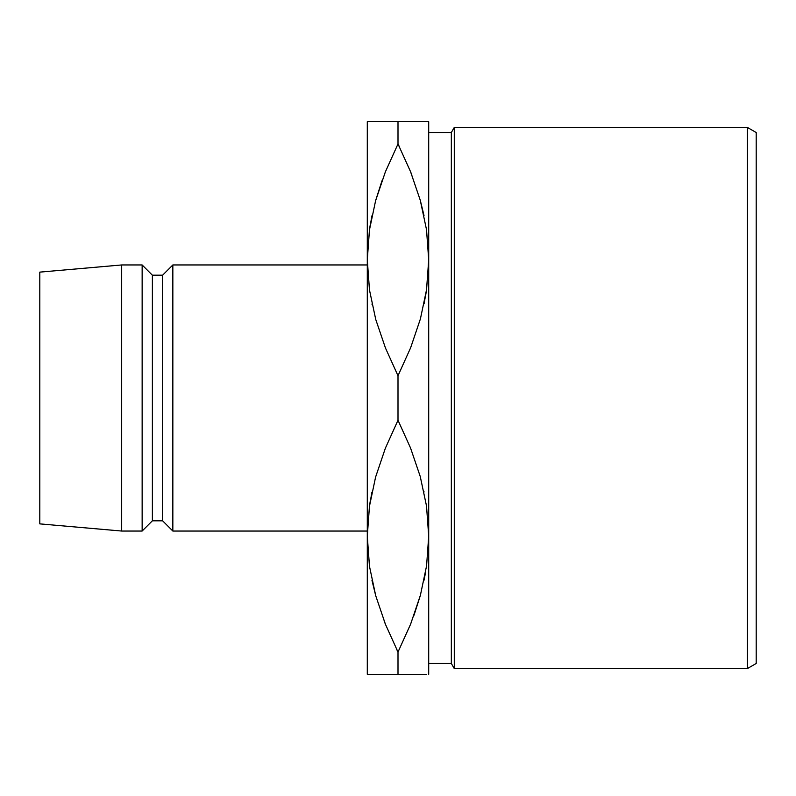 <?xml version="1.0" encoding="UTF-8"?>
<svg xmlns="http://www.w3.org/2000/svg" width="796" height="796" viewBox="0 0 796 796"><rect width="100%" height="100%" fill="white"/><g stroke="black" fill="none" stroke-linecap="round" stroke-linejoin="round"><path stroke-width="1.19" d="M371.971 304.022L372.08 304.56M424.029 491.978L423.92 491.45M747.335 668.6L756.2 663.486L756.2 132.514L747.335 127.4L747.335 668.6L747.335 127.4L454.287 127.4L451.332 132.514L451.332 663.486L454.287 668.6L454.287 127.4L454.287 668.6L747.335 668.6L454.287 668.6L451.332 663.486L451.332 132.514L428.706 132.514L451.332 132.514L454.287 127.4L747.335 127.4L756.2 132.514L756.2 663.486L747.335 668.6M428.706 663.486L451.332 663.486L428.706 663.486M172.841 531.041L367.294 531.041L172.841 531.041L172.841 264.959L172.841 531.041L162.613 520.813L172.841 531.041M367.294 264.959L172.841 264.959L162.613 275.187L162.613 520.813L162.613 275.187L152.374 275.187L152.374 520.813L162.613 520.813L152.374 520.813L152.374 275.187L142.146 264.959L142.146 531.041L152.374 520.813L142.146 531.041L142.146 264.959L121.679 264.959L121.679 531.041L142.146 531.041L121.679 531.041L121.679 264.959L39.8 272.123L39.8 523.877L121.679 531.041L39.8 523.877L39.8 272.123L121.679 264.959L142.146 264.959L152.374 275.187L162.613 275.187L172.841 264.959L367.294 264.959M385.363 121.679L367.294 121.679L367.294 674.321L398 674.321L398 652.063L385.443 624.293L375.742 595.786L369.493 566.374L367.294 536.166L369.424 506.435L375.593 477.093L385.363 448.228L398 420.258L398 375.742L385.443 347.971L375.742 319.455L369.493 290.043L367.294 259.834L369.424 230.114L375.593 200.771L385.363 171.896L398 143.937L398 121.679L367.294 121.679L367.294 674.321L369.463 674.321L367.294 674.321M375.613 674.321L372.03 674.321M369.453 674.321L384.269 674.321M396.448 648.949L398 652.063L398 674.321L397.244 674.321M385.363 624.104L384.09 620.84M371.971 580.344L375.672 595.527L372.021 580.592M369.424 565.886L367.294 536.166L369.424 565.886M369.424 289.565L367.294 259.834L369.424 289.565M371.931 492.147L369.493 505.957L367.294 536.166L369.424 506.435L375.593 477.093L385.363 448.228L398 420.258L410.557 448.029L420.258 476.545L426.507 505.957L428.706 536.166L428.706 674.321L428.706 259.834L428.706 536.166L426.576 565.886L420.407 595.229L410.637 624.104L398 652.063L410.597 624.203L398 652.063L385.443 624.293L375.742 595.786L369.493 566.374L367.294 536.166M375.642 121.679L383.921 121.679M369.463 121.679L372.03 121.679M371.931 215.816L369.493 229.626L367.294 259.834L369.424 230.114L375.593 200.771L385.363 171.896L398 143.937L385.403 171.797L398 143.937L410.557 171.707L420.258 200.214L426.507 229.626L428.706 259.834L428.706 121.679L428.706 259.834L426.576 289.565L420.407 318.907L410.637 347.772L398 375.742L398 420.258L410.557 448.029L420.258 476.545L426.507 505.957L428.706 536.166L426.547 506.186L428.706 536.166L426.576 565.886L420.407 595.229L410.637 624.104L398 652.063M381.911 180.99L375.672 200.463M428.706 121.679L398 121.679L398 143.937L410.557 171.707L420.258 200.214L426.507 229.626L428.706 259.834L426.547 229.855L428.706 259.834L426.576 289.565L420.407 318.907L410.637 347.772L398 375.742L385.443 347.971L375.742 319.455L369.493 290.043L367.294 259.834M385.363 674.321L423.97 674.321M425.571 572.294L424.069 580.185M414.089 615.01L420.328 595.537M420.358 674.321L412.079 674.321M424.069 303.853L426.507 290.043L428.706 259.834M420.387 121.679L423.97 121.679M426.537 121.679L411.731 121.679M410.637 121.679L398.756 121.679M410.637 171.896L411.91 175.16M399.552 147.051L398 143.937M424.029 215.656L420.328 200.473L423.979 215.408M425.571 295.973L426.547 289.814M382.548 179.239L375.672 200.483M370.429 223.706L369.453 229.865M413.452 616.761L420.328 595.517M370.429 500.027L369.453 506.186M410.656 674.321L426.556 674.321"/></g></svg>

